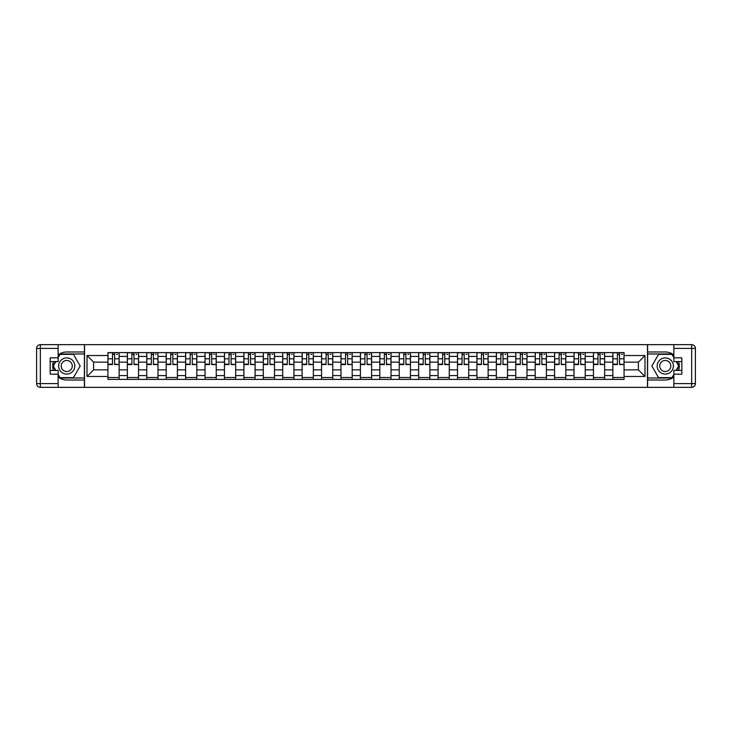 <?xml version="1.0" encoding="UTF-8"?>
<svg xmlns="http://www.w3.org/2000/svg" width="732" height="732" viewBox="0 0 732 732"><rect width="100%" height="100%" fill="white"/><g stroke="black" fill="none" stroke-linecap="round" stroke-linejoin="round"><path stroke-width="1.1" d="M58.139 377.062A14.009 14.009 0 0 0 66.731 380.009L84.4 380.009L84.4 387.347L647.6 387.347L647.6 380.009L665.269 380.009A14.009 14.009 0 0 0 673.861 377.062M673.861 354.938A14.009 14.009 0 0 0 665.269 351.991L647.6 351.991L647.6 344.653L84.4 344.653L84.4 351.991L66.731 351.991A14.009 14.009 0 0 0 58.139 354.938M127.35 379.386L127.35 356.411L119.133 356.411L119.133 379.386M119.133 356.411L119.133 352.614M127.35 356.411L127.35 352.614M138.558 352.614L138.558 379.386M146.775 379.386L146.775 352.614M157.975 352.614L157.975 379.386M166.191 379.386L166.191 352.614M177.4 352.614L177.4 379.386M185.617 379.386L185.617 352.614M196.816 352.614L196.816 379.386M205.033 379.386L205.033 352.614M216.242 352.614L216.242 379.386M224.459 379.386L224.459 352.614M235.658 352.614L235.658 379.386M243.875 379.386L243.875 352.614M255.084 352.614L255.084 379.386M263.3 379.386L263.3 352.614M274.5 352.614L274.5 379.386M282.717 379.386L282.717 352.614M293.916 352.614L293.916 379.386M302.133 379.386L302.133 352.614M313.342 352.614L313.342 379.386M321.558 379.386L321.558 352.614M332.758 352.614L332.758 379.386M340.975 379.386L340.975 352.614M352.183 352.614L352.183 379.386M360.4 379.386L360.4 352.614M371.6 352.614L371.6 379.386M379.817 379.386L379.817 352.614M391.025 352.614L391.025 379.386M399.242 379.386L399.242 352.614M410.442 352.614L410.442 379.386M418.658 379.386L418.658 352.614M429.867 352.614L429.867 379.386M438.084 379.386L438.084 352.614M449.283 352.614L449.283 379.386M457.5 379.386L457.5 352.614M468.7 352.614L468.7 379.386M476.916 379.386L476.916 352.614M488.125 352.614L488.125 379.386M496.342 379.386L496.342 352.614M507.541 352.614L507.541 379.386M515.758 379.386L515.758 352.614M526.967 352.614L526.967 379.386M535.183 379.386L535.183 352.614M546.383 352.614L546.383 379.386M554.6 379.386L554.6 352.614M565.809 352.614L565.809 379.386M574.025 379.386L574.025 352.614M585.225 352.614L585.225 379.386M593.442 379.386L593.442 352.614M604.65 352.614L604.65 379.386M612.867 379.386L612.867 352.614M612.867 369.861L604.65 369.861M593.442 369.861L585.225 369.861M574.025 369.861L565.809 369.861M554.6 369.861L546.383 369.861M535.183 369.861L526.967 369.861M515.758 369.861L507.541 369.861M496.342 369.861L488.125 369.861M476.916 369.861L468.7 369.861M457.5 369.861L449.283 369.861M438.084 369.861L429.867 369.861M418.658 369.861L410.442 369.861M399.242 369.861L391.025 369.861M379.817 369.861L371.6 369.861M360.4 369.861L352.183 369.861M340.975 369.861L332.758 369.861M321.558 369.861L313.342 369.861M302.133 369.861L293.916 369.861M282.717 369.861L274.5 369.861M263.3 369.861L255.084 369.861M243.875 369.861L235.658 369.861M224.459 369.861L216.242 369.861M205.033 369.861L196.816 369.861M185.617 369.861L177.4 369.861M166.191 369.861L157.975 369.861M146.775 369.861L138.558 369.861M127.35 369.861L119.133 369.861M612.867 362.139L604.65 362.139M593.442 362.139L585.225 362.139M574.025 362.139L565.809 362.139M554.6 362.139L546.383 362.139M535.183 362.139L526.967 362.139M515.758 362.139L507.541 362.139M496.342 362.139L488.125 362.139M476.916 362.139L468.7 362.139M457.5 362.139L449.283 362.139M438.084 362.139L429.867 362.139M418.658 362.139L410.442 362.139M399.242 362.139L391.025 362.139M379.817 362.139L371.6 362.139M360.4 362.139L352.183 362.139M340.975 362.139L332.758 362.139M321.558 362.139L313.342 362.139M302.133 362.139L293.916 362.139M282.717 362.139L274.5 362.139M263.3 362.139L255.084 362.139M243.875 362.139L235.658 362.139M224.459 362.139L216.242 362.139M205.033 362.139L196.816 362.139M185.617 362.139L177.4 362.139M166.191 362.139L157.975 362.139M146.775 362.139L138.558 362.139M127.35 362.139L119.133 362.139M93.614 369.861L107.933 369.861L107.933 362.139L93.614 362.139L93.614 369.861L87.016 376.458L87.016 355.542L107.933 355.542L107.933 362.139M624.067 362.139L624.067 369.861L638.386 369.861L638.386 362.139L624.067 362.139L624.067 352.614L107.933 352.614L107.933 355.542M624.067 355.542L644.984 355.542L644.984 376.458L624.067 376.458L624.067 369.861M107.933 369.861L107.933 379.386L624.067 379.386L624.067 376.458M107.933 376.458L87.016 376.458M647.472 387.347L647.472 344.653M84.528 387.347L84.528 344.653M119.133 377.52L107.933 377.52M112.481 354.48L114.595 354.48M138.558 377.52L127.35 377.52M131.897 354.48L134.011 354.48M157.975 377.52L146.775 377.52M151.314 354.48L153.436 354.48M177.4 377.52L166.191 377.52M170.739 354.48L172.853 354.48M196.816 377.52L185.617 377.52M190.155 354.48L192.278 354.48M216.242 377.52L205.033 377.52M209.581 354.48L211.694 354.48M235.658 377.52L224.459 377.52M228.997 354.48L231.12 354.48M255.084 377.52L243.875 377.52M248.423 354.48L250.536 354.48M274.5 377.52L263.3 377.52M267.839 354.48L269.952 354.48M293.916 377.52L282.717 377.52M287.264 354.48L289.378 354.48M313.342 377.52L302.133 377.52M306.681 354.48L308.794 354.48M332.758 377.52L321.558 377.52M326.097 354.48L328.22 354.48M352.183 377.52L340.975 377.52M345.522 354.48L347.636 354.48M371.6 377.52L360.4 377.52M364.939 354.48L367.061 354.48M391.025 377.52L379.817 377.52M384.364 354.48L386.478 354.48M410.442 377.52L399.242 377.52M403.78 354.48L405.903 354.48M429.867 377.52L418.658 377.52M423.206 354.48L425.319 354.48M449.283 377.52L438.084 377.52M442.622 354.48L444.736 354.48M468.7 377.52L457.5 377.52M462.048 354.48L464.161 354.48M488.125 377.52L476.916 377.52M481.464 354.48L483.578 354.48M507.541 377.52L496.342 377.52M500.88 354.48L503.003 354.48M526.967 377.52L515.758 377.52M520.306 354.48L522.419 354.48M546.383 377.52L535.183 377.52M539.722 354.48L541.845 354.48M565.809 377.52L554.6 377.52M559.147 354.48L561.261 354.48M585.225 377.52L574.025 377.52M578.564 354.48L580.686 354.48M604.65 377.52L593.442 377.52M597.989 354.48L600.103 354.48M624.067 377.52L612.867 377.52M617.405 354.48L619.519 354.48M87.016 355.542L93.614 362.139M638.386 369.861L644.984 376.458M638.386 362.139L644.984 355.542M114.595 364.143L119.078 364.573L114.595 364.573L114.595 352.742L119.078 352.742L116.58 352.742M119.078 364.143L119.078 352.742M112.481 354.361L114.595 354.361M116.58 354.361L117.459 354.361M116.397 352.742L107.997 352.742L107.997 364.573L112.481 364.573L112.481 352.742L110.669 352.742M134.011 364.143L138.494 364.573L134.011 364.573L134.011 352.742L138.494 352.742L136.006 352.742M138.494 364.143L138.494 352.742M131.897 354.361L134.011 354.361M136.006 354.361L136.875 354.361M135.823 352.742L127.414 352.742L127.414 364.573L131.897 364.573L131.897 352.742L130.095 352.742M153.436 364.143L157.92 364.573L153.436 364.573L153.436 352.742L157.92 352.742L155.422 352.742M157.92 364.143L157.92 352.742M151.314 354.361L153.436 354.361M155.422 354.361L156.3 354.361M155.239 352.742L146.839 352.742L146.839 364.573L151.314 364.573L151.314 352.742L149.511 352.742M53.436 361.581A14.009 14.009 0 0 0 53.436 370.419M84.4 344.653L58.139 344.653L58.139 361.581L50.169 361.581M84.4 387.347L40.333 387.347A3.733 3.733 0 0 1 36.6 383.614L36.6 348.386A3.733 3.733 0 0 1 40.333 344.653L58.139 344.653M84.4 380.009L84.4 351.991M50.169 370.419L58.139 370.419L58.139 387.347M58.139 357.847L50.169 357.847L50.169 374.153L58.139 374.153M84.4 353.986L59.786 353.986L58.139 356.85M58.139 375.15L59.786 378.014L84.4 378.014M55.403 361.581L52.85 366L55.403 370.419M678.564 370.419A14.009 14.009 0 0 0 678.564 361.581M647.6 387.347L673.861 387.347L673.861 370.419L681.831 370.419M647.6 344.653L691.667 344.653A3.733 3.733 0 0 1 695.4 348.386L695.4 383.614A3.733 3.733 0 0 1 691.667 387.347L673.861 387.347M647.6 351.991L647.6 380.009M681.831 361.581L673.861 361.581L673.861 344.653M673.861 374.153L681.831 374.153L681.831 357.847L673.861 357.847M647.6 378.014L672.214 378.014L673.861 375.15M673.861 356.85L672.214 353.986L647.6 353.986M676.597 370.419L679.15 366L676.597 361.581M58.633 366A8.089 8.089 0 0 0 66.731 374.089A8.089 8.089 0 0 0 74.82 366A8.089 8.089 0 0 0 66.731 357.911A8.089 8.089 0 0 0 58.633 366M61.186 366A5.536 5.536 0 0 0 66.731 371.536A5.536 5.536 0 0 0 72.267 366A5.536 5.536 0 0 0 66.731 360.464A5.536 5.536 0 0 0 61.186 366M58.139 357.6L60.006 354.361L73.447 354.361L80.163 366L73.447 377.639L60.006 377.639L58.139 374.4M55.833 370.419L53.29 366L55.833 361.581M657.18 366A8.089 8.089 0 0 0 665.269 374.089A8.089 8.089 0 0 0 673.367 366A8.089 8.089 0 0 0 665.269 357.911A8.089 8.089 0 0 0 657.18 366M659.733 366A5.536 5.536 0 0 0 665.269 371.536A5.536 5.536 0 0 0 670.814 366A5.536 5.536 0 0 0 665.269 360.464A5.536 5.536 0 0 0 659.733 366M673.861 374.4L671.994 377.639L658.553 377.639L651.837 366L658.553 354.361L671.994 354.361L673.861 357.6M676.167 361.581L678.71 366L676.167 370.419M172.853 364.143L177.336 364.573L172.853 364.573L172.853 352.742L177.336 352.742L174.847 352.742M177.336 364.143L177.336 352.742M170.739 354.361L172.853 354.361M174.847 354.361L175.717 354.361M174.655 352.742L166.255 352.742L166.255 364.573L170.739 364.573L170.739 352.742L168.936 352.742M192.278 364.143L196.752 364.573L192.278 364.573L192.278 352.742L196.752 352.742L194.264 352.742M196.752 364.143L196.752 352.742M190.155 354.361L192.278 354.361M194.264 354.361L195.142 354.361M194.081 352.742L185.681 352.742L185.681 364.573L190.155 364.573L190.155 352.742L188.353 352.742M211.694 364.143L216.178 364.573L211.694 364.573L211.694 352.742L216.178 352.742L213.689 352.742M216.178 364.143L216.178 352.742M209.581 354.361L211.694 354.361M213.689 354.361L214.558 354.361M213.497 352.742L205.097 352.742L205.097 364.573L209.581 364.573L209.581 352.742L207.769 352.742M231.12 364.143L235.594 364.573L231.12 364.573L231.12 352.742L235.594 352.742L233.105 352.742M235.594 364.143L235.594 352.742M228.997 354.361L231.12 354.361M233.105 354.361L233.975 354.361M232.922 352.742L224.514 352.742L224.514 364.573L228.997 364.573L228.997 352.742L227.195 352.742M250.536 364.143L255.02 364.573L250.536 364.573L250.536 352.742L255.02 352.742L252.531 352.742M255.02 364.143L255.02 352.742M248.423 354.361L250.536 354.361M252.531 354.361L253.4 354.361M252.339 352.742L243.939 352.742L243.939 364.573L248.423 364.573L248.423 352.742L246.611 352.742M269.952 364.143L274.436 364.573L269.952 364.573L269.952 352.742L274.436 352.742L271.947 352.742M274.436 364.143L274.436 352.742M267.839 354.361L269.952 354.361M271.947 354.361L272.816 354.361M271.764 352.742L263.355 352.742L263.355 364.573L267.839 364.573L267.839 352.742L266.036 352.742M289.378 364.143L293.861 364.573L289.378 364.573L289.378 352.742L293.861 352.742L291.373 352.742M293.861 364.143L293.861 352.742M287.264 354.361L289.378 354.361M291.373 354.361L292.242 354.361M291.18 352.742L282.781 352.742L282.781 364.573L287.264 364.573L287.264 352.742L285.453 352.742M308.794 364.143L313.278 364.573L308.794 364.573L308.794 352.742L313.278 352.742L310.789 352.742M313.278 364.143L313.278 352.742M306.681 354.361L308.794 354.361M310.789 354.361L311.658 354.361M310.606 352.742L302.197 352.742L302.197 364.573L306.681 364.573L306.681 352.742L304.878 352.742M328.22 364.143L332.703 364.573L328.22 364.573L328.22 352.742L332.703 352.742L330.205 352.742M332.703 364.143L332.703 352.742M326.097 354.361L328.22 354.361M330.205 354.361L331.084 354.361M330.022 352.742L321.623 352.742L321.623 364.573L326.097 364.573L326.097 352.742L324.294 352.742M347.636 364.143L352.119 364.573L347.636 364.573L347.636 352.742L352.119 352.742L349.631 352.742M352.119 364.143L352.119 352.742M345.522 354.361L347.636 354.361M349.631 354.361L350.5 354.361M349.438 352.742L341.039 352.742L341.039 364.573L345.522 364.573L345.522 352.742L343.72 352.742M367.061 364.143L371.536 364.573L367.061 364.573L367.061 352.742L371.536 352.742L369.047 352.742M371.536 364.143L371.536 352.742M364.939 354.361L367.061 354.361M369.047 354.361L369.925 354.361M368.864 352.742L360.464 352.742L360.464 364.573L364.939 364.573L364.939 352.742L363.136 352.742M386.478 364.143L390.961 364.573L386.478 364.573L386.478 352.742L390.961 352.742L388.472 352.742M390.961 364.143L390.961 352.742M384.364 354.361L386.478 354.361M388.472 354.361L389.342 354.361M388.28 352.742L379.881 352.742L379.881 364.573L384.364 364.573L384.364 352.742L382.562 352.742M405.903 364.143L410.377 364.573L405.903 364.573L405.903 352.742L410.377 352.742L407.889 352.742M410.377 364.143L410.377 352.742M403.78 354.361L405.903 354.361M407.889 354.361L408.758 354.361M407.706 352.742L399.297 352.742L399.297 364.573L403.78 364.573L403.78 352.742L401.978 352.742M425.319 364.143L429.803 364.573L425.319 364.573L425.319 352.742L429.803 352.742L427.314 352.742M429.803 364.143L429.803 352.742M423.206 354.361L425.319 354.361M427.314 354.361L428.183 354.361M427.122 352.742L418.722 352.742L418.722 364.573L423.206 364.573L423.206 352.742L421.394 352.742M444.736 364.143L449.219 364.573L444.736 364.573L444.736 352.742L449.219 352.742L446.73 352.742M449.219 364.143L449.219 352.742M442.622 354.361L444.736 354.361M446.73 354.361L447.6 354.361M446.547 352.742L438.139 352.742L438.139 364.573L442.622 364.573L442.622 352.742L440.82 352.742M464.161 364.143L468.645 364.573L464.161 364.573L464.161 352.742L468.645 352.742L466.156 352.742M468.645 364.143L468.645 352.742M462.048 354.361L464.161 354.361M466.156 354.361L467.025 354.361M465.964 352.742L457.564 352.742L457.564 364.573L462.048 364.573L462.048 352.742L460.236 352.742M483.578 364.143L488.061 364.573L483.578 364.573L483.578 352.742L488.061 352.742L485.572 352.742M488.061 364.143L488.061 352.742M481.464 354.361L483.578 354.361M485.572 354.361L486.441 354.361M485.389 352.742L476.98 352.742L476.98 364.573L481.464 364.573L481.464 352.742L479.661 352.742M503.003 364.143L507.486 364.573L503.003 364.573L503.003 352.742L507.486 352.742L504.988 352.742M507.486 364.143L507.486 352.742M500.88 354.361L503.003 354.361M504.988 354.361L505.867 354.361M504.806 352.742L496.406 352.742L496.406 364.573L500.88 364.573L500.88 352.742L499.078 352.742M522.419 364.143L526.903 364.573L522.419 364.573L522.419 352.742L526.903 352.742L524.414 352.742M526.903 364.143L526.903 352.742M520.306 354.361L522.419 354.361M524.414 354.361L525.283 354.361M524.231 352.742L515.822 352.742L515.822 364.573L520.306 364.573L520.306 352.742L518.503 352.742M541.845 364.143L546.319 364.573L541.845 364.573L541.845 352.742L546.319 352.742L543.83 352.742M546.319 364.143L546.319 352.742M539.722 354.361L541.845 354.361M543.83 354.361L544.709 354.361M543.647 352.742L535.248 352.742L535.248 364.573L539.722 364.573L539.722 352.742L537.919 352.742M561.261 364.143L565.745 364.573L561.261 364.573L561.261 352.742L565.745 352.742L563.256 352.742M565.745 364.143L565.745 352.742M559.147 354.361L561.261 354.361M563.256 354.361L564.125 354.361M563.064 352.742L554.664 352.742L554.664 364.573L559.147 364.573L559.147 352.742L557.345 352.742M580.686 364.143L585.161 364.573L580.686 364.573L580.686 352.742L585.161 352.742L582.672 352.742M585.161 364.143L585.161 352.742M578.564 354.361L580.686 354.361M582.672 354.361L583.55 354.361M582.489 352.742L574.08 352.742L574.08 364.573L578.564 364.573L578.564 352.742L576.761 352.742M600.103 364.143L604.586 364.573L600.103 364.573L600.103 352.742L604.586 352.742L602.097 352.742M604.586 364.143L604.586 352.742M597.989 354.361L600.103 354.361M602.097 354.361L602.967 354.361M601.905 352.742L593.506 352.742L593.506 364.573L597.989 364.573L597.989 352.742L596.177 352.742M619.519 364.143L624.003 364.573L619.519 364.573L619.519 352.742L624.003 352.742L621.514 352.742M624.003 364.143L624.003 352.742M617.405 354.361L619.519 354.361M621.514 354.361L622.383 354.361M621.331 352.742L612.922 352.742L612.922 364.573L617.405 364.573L617.405 352.742L615.603 352.742M593.442 356.411L585.225 356.411M574.025 356.411L565.809 356.411M554.6 356.411L546.383 356.411M535.183 356.411L526.967 356.411M515.758 356.411L507.541 356.411M496.342 356.411L488.125 356.411M476.916 356.411L468.7 356.411M457.5 356.411L449.283 356.411M438.084 356.411L429.867 356.411M418.658 356.411L410.442 356.411M399.242 356.411L391.025 356.411M379.817 356.411L371.6 356.411M360.4 356.411L352.183 356.411M340.975 356.411L332.758 356.411M321.558 356.411L313.342 356.411M302.133 356.411L293.916 356.411M282.717 356.411L274.5 356.411M263.3 356.411L255.084 356.411M243.875 356.411L235.658 356.411M224.459 356.411L216.242 356.411M205.033 356.411L196.816 356.411M185.617 356.411L177.4 356.411M166.191 356.411L157.975 356.411M146.775 356.411L138.558 356.411M612.867 356.411L604.65 356.411M593.442 375.589L585.225 375.589M574.025 375.589L565.809 375.589M554.6 375.589L546.383 375.589M535.183 375.589L526.967 375.589M515.758 375.589L507.541 375.589M496.342 375.589L488.125 375.589M476.916 375.589L468.7 375.589M457.5 375.589L449.283 375.589M438.084 375.589L429.867 375.589M418.658 375.589L410.442 375.589M399.242 375.589L391.025 375.589M379.817 375.589L371.6 375.589M360.4 375.589L352.183 375.589M340.975 375.589L332.758 375.589M321.558 375.589L313.342 375.589M302.133 375.589L293.916 375.589M282.717 375.589L274.5 375.589M263.3 375.589L255.084 375.589M243.875 375.589L235.658 375.589M224.459 375.589L216.242 375.589M205.033 375.589L196.816 375.589M185.617 375.589L177.4 375.589M166.191 375.589L157.975 375.589M146.775 375.589L138.558 375.589M127.35 375.589L119.133 375.589M612.867 375.589L604.65 375.589M114.595 358.79L119.078 358.79M107.997 364.143L112.481 364.143M107.997 358.79L112.481 358.79M134.011 358.79L138.494 358.79M127.414 364.143L131.897 364.143M127.414 358.79L131.897 358.79M153.436 358.79L157.92 358.79M146.839 364.143L151.314 364.143M146.839 358.79L151.314 358.79M58.139 348.386L40.333 348.386L40.333 383.614L58.139 383.614M36.6 348.386L40.333 348.386L40.333 344.653M40.333 387.347L40.333 383.614L36.6 383.614M673.861 383.614L691.667 383.614L691.667 348.386L673.861 348.386M695.4 383.614L691.667 383.614L691.667 387.347M691.667 344.653L691.667 348.386L695.4 348.386M172.853 358.79L177.336 358.79M166.255 364.143L170.739 364.143M166.255 358.79L170.739 358.79M192.278 358.79L196.752 358.79M185.681 364.143L190.155 364.143M185.681 358.79L190.155 358.79M211.694 358.79L216.178 358.79M205.097 364.143L209.581 364.143M205.097 358.79L209.581 358.79M231.12 358.79L235.594 358.79M224.514 364.143L228.997 364.143M224.514 358.79L228.997 358.79M250.536 358.79L255.02 358.79M243.939 364.143L248.423 364.143M243.939 358.79L248.423 358.79M269.952 358.79L274.436 358.79M263.355 364.143L267.839 364.143M263.355 358.79L267.839 358.79M289.378 358.79L293.861 358.79M282.781 364.143L287.264 364.143M282.781 358.79L287.264 358.79M308.794 358.79L313.278 358.79M302.197 364.143L306.681 364.143M302.197 358.79L306.681 358.79M328.22 358.79L332.703 358.79M321.623 364.143L326.097 364.143M321.623 358.79L326.097 358.79M347.636 358.79L352.119 358.79M341.039 364.143L345.522 364.143M341.039 358.79L345.522 358.79M367.061 358.79L371.536 358.79M360.464 364.143L364.939 364.143M360.464 358.79L364.939 358.79M386.478 358.79L390.961 358.79M379.881 364.143L384.364 364.143M379.881 358.79L384.364 358.79M405.903 358.79L410.377 358.79M399.297 364.143L403.78 364.143M399.297 358.79L403.78 358.79M425.319 358.79L429.803 358.79M418.722 364.143L423.206 364.143M418.722 358.79L423.206 358.79M444.736 358.79L449.219 358.79M438.139 364.143L442.622 364.143M438.139 358.79L442.622 358.79M464.161 358.79L468.645 358.79M457.564 364.143L462.048 364.143M457.564 358.79L462.048 358.79M483.578 358.79L488.061 358.79M476.98 364.143L481.464 364.143M476.98 358.79L481.464 358.79M503.003 358.79L507.486 358.79M496.406 364.143L500.88 364.143M496.406 358.79L500.88 358.79M522.419 358.79L526.903 358.79M515.822 364.143L520.306 364.143M515.822 358.79L520.306 358.79M541.845 358.79L546.319 358.79M535.248 364.143L539.722 364.143M535.248 358.79L539.722 358.79M561.261 358.79L565.745 358.79M554.664 364.143L559.147 364.143M554.664 358.79L559.147 358.79M580.686 358.79L585.161 358.79M574.08 364.143L578.564 364.143M574.08 358.79L578.564 358.79M600.103 358.79L604.586 358.79M593.506 364.143L597.989 364.143M593.506 358.79L597.989 358.79M619.519 358.79L624.003 358.79M612.922 364.143L617.405 364.143M612.922 358.79L617.405 358.79"/></g></svg>

